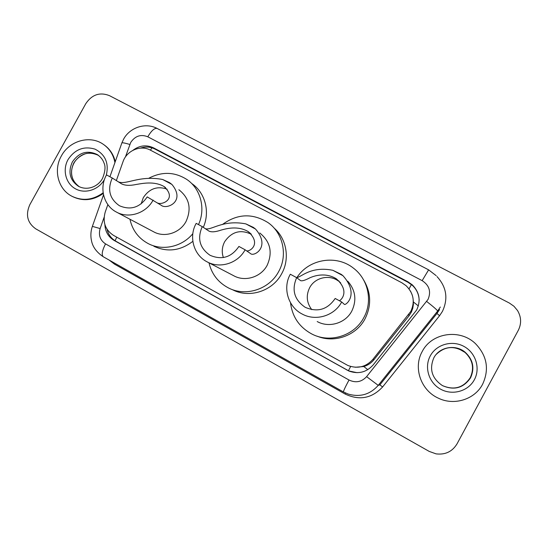 <?xml version="1.0" encoding="UTF-8"?>
<svg xmlns="http://www.w3.org/2000/svg" width="548" height="548" viewBox="0 0 548 548"><rect width="100%" height="100%" fill="white"/><g stroke="black" fill="none" stroke-linecap="round" stroke-linejoin="round"><path stroke-width="0.82" d="M355.268 367.249L363.797 366.53C367.866 365.304 371.249 363.036 373.955 359.721L408.986 315.881L411.349 312.141L412.754 308.373L413.398 304.393L413.26 300.373M107.86 204.609L105.23 212.062C102.449 222.098 105.195 229.859 113.477 235.352L347.877 365.482C357.591 369.064 365.92 367.037 372.859 359.406L410.767 311.442C415.179 301.811 413.624 293.235 406.102 285.7L401.931 282.823L150.392 150.138C140.603 144.631 126.602 150.625 122.978 161.797L116.34 180.593M104.894 224.618C105.243 231.667 108.34 236.962 114.183 240.483L348.884 371.037C358.358 374.387 366.448 372.352 373.161 364.941L416.679 309.969C420.967 300.66 419.528 292.303 412.363 284.892L407.938 281.788L153.57 147.878C146.453 144.562 139.596 145.357 132.993 150.262M140.473 148.118C145.535 146.432 150.378 146.754 154.995 149.077L408.013 282.302L412.411 285.392C416.672 289.419 418.919 294.345 419.158 300.16M457.011 443.894C452.264 451.648 445.284 454.97 436.071 453.867L429.235 451.422L35.73 228.831C27.345 222.824 25.379 214.775 29.825 204.692L85.803 103.641C91.975 94.557 99.852 91.893 109.442 95.64L509.38 303.058L513.969 306.264L517.531 310.538C521.34 317.066 521.593 323.663 518.298 330.321L457.011 443.894M357.097 372.681L349.288 371.051L347.22 370.044L115.82 241.195C111.251 238.531 108.326 234.565 107.045 229.29M422.227 351.501C431.666 332.677 460.06 328.41 475.602 343.788C487.083 355.892 489.426 369.373 482.624 384.223C474.767 399.492 454.128 405.924 438.393 398.19C420.789 390.402 413.014 367.564 422.227 351.501M223.365 257.553C221.543 252.128 221.981 246.847 224.673 241.702C231.64 231.646 240.531 229.167 251.354 234.27M238.907 246.442C231.441 257.348 221.824 260.3 210.055 255.293C199.691 248.086 197.088 238.531 202.239 226.632L196.198 223.365C188.553 236.62 193.595 254.957 206.932 261.759C219.782 269.027 237.996 263.382 245.086 249.785L238.907 246.442M246.634 250.874C249.861 251.751 261.862 243.867 248.155 231.557C237.736 225.481 226.365 228.639 221.091 230.091C215.542 231.989 211.487 232.318 208.932 231.085L202.239 226.632M205.219 228.632C211.138 230.961 222.351 219.344 245.846 223.885L253.347 227.379L255.546 229.057C271.144 247.114 253.676 257.115 250.532 253.573L245.086 249.785M207.459 262.033L233.667 275.713C244.99 282.11 260.958 277.206 267.15 265.321C272.863 252.409 270.39 241.627 259.738 232.962M222.324 224.577C237.359 213.604 252.642 212.98 268.178 222.714C283.083 233.085 287.947 255.217 278.672 271.555C269.369 289.392 245.634 297.002 228.42 287.912C218.193 282.494 211.713 274.13 208.987 262.828M274.041 228.009C286.679 238.784 290.111 258.793 281.686 273.719C272.582 291.173 249.347 298.619 232.482 289.714M311.785 309.668C306.599 302.777 305.887 295.454 309.654 287.686C314.826 277.624 329.06 274.192 338.205 280.891L338.945 280.946M335.184 298.468C327.512 309.654 317.511 312.6 305.161 307.291C294.276 299.742 291.44 289.865 296.667 277.651L290.317 274.226C282.494 287.851 288.022 306.853 302.071 313.983C315.573 321.56 334.458 315.908 341.671 301.975L335.184 298.468M339.37 300.729C341.068 300.263 350.227 291.337 336.369 278.822C325.498 272.123 314.388 275.788 309.88 277.809C305.106 280.309 302.003 281.24 300.557 280.617L296.667 277.651M296.434 277.528C300.544 277.994 310.106 265.732 332.814 270.287L341.24 274.363L342.959 275.699C360.098 294.79 344.918 306.476 344.178 304.202L341.671 301.975M317.196 321.546C329.012 328.177 345.487 323.265 351.775 311.127C356.892 300.263 355.57 290.303 347.795 281.247M297.023 277.404C308.777 258.985 336.451 254.334 353.542 268.232C368.283 279.302 372.969 301.379 363.804 317.635C354.412 335.746 330.149 343.418 312.209 334.198C299.496 327.444 292.269 316.963 290.529 302.763M363.53 279.802C371.133 292.481 371.633 305.496 365.03 318.84C356.31 335.554 334.568 343.397 317.319 336.253M336.369 278.822L340.712 282.96M141.117 203.918L143.295 197.664C149.323 188.608 157.269 185.779 167.126 189.176M118.115 181.717C125.841 185.539 138.87 174.97 162.633 179.484L169.49 182.6L171.914 184.436C186.094 201.527 166.544 209.973 161.215 205.288L147.22 196.896C139.939 207.541 130.684 210.494 119.457 205.753C109.586 198.862 107.189 189.615 112.272 178.011L106.511 174.901C99.03 187.82 103.634 205.534 116.327 212.021L153.639 231.797C164.496 237.962 179.97 233.064 186.067 221.426C191.759 208.603 189.368 198.04 178.881 189.738M157.673 203.034C162.372 205.329 177.353 198.671 163.941 186.45C153.94 180.84 142.213 183.512 136.247 184.457C129.972 185.813 125.06 185.601 121.512 183.827L112.272 178.011M149.015 178.134C162.085 171.401 174.675 171.832 186.786 179.436C200.657 188.663 205.938 208.672 198.499 224.612M191.622 183.45C205.103 192.43 210.343 211.788 203.294 227.338M192.814 233.688C182.039 246.915 162.557 251.176 148.261 243.627C138.5 238.359 132.397 230.235 129.951 219.248M192.841 241.332C180.47 250.792 167.489 252.45 153.899 246.305M153.111 200.082C146.138 213.35 128.575 218.988 116.327 212.021M103.134 192.78C93.023 200.095 82.652 201.274 72.007 196.3C58.163 189.444 53.156 170.092 61.362 155.961C69.281 140.884 89.673 134.952 102.921 144.056C109.394 148.433 113.395 154.618 114.922 162.598M104.25 144.98C109.922 149.063 113.587 154.639 115.238 161.687M103.243 193.499C93.249 200.472 83.056 201.513 72.658 196.629L72.569 196.581M408.986 315.881L408.726 314.525M409.041 288.865L411.432 284.556M412.308 295.194L410.507 291.084M348.453 370.681L350.665 366.482M363.797 366.53L367.783 369.674M115.08 240.757L116.738 237.168M413.404 301.975L418.336 305.935M150.44 150.159L151.974 147.83M373.955 359.721L372.859 359.406M408.013 282.302L407.938 281.788M104.12 217.282L100.14 228.557C98.311 235.154 100.106 240.264 105.531 243.881L349.021 380.011C355.734 383.148 361.598 382.025 366.605 376.647L428.029 299.441C431.29 291.618 429.331 285.35 422.152 280.644L147.782 136.788C140.843 134.034 135.164 135.911 130.739 142.418L125.389 157.029M436.201 275.678L428.625 269.849L422.152 280.644M121.683 143.466L121.916 142.802C123.149 142.672 125.78 143.227 129.821 144.467M436.996 276.569C446.552 287.036 448.367 298.646 442.428 311.408L439.565 315.723L382.607 386.95C371.9 398.403 359.413 400.766 345.137 394.039L114.553 264.177L109.107 260.047M440.311 307.038L437.653 311.045L378.23 385.367L379.86 384.881L436.968 313.463L439.517 309.613M366.605 376.647L378.23 385.367C370.071 394.533 360.057 397.43 348.199 394.06L343.432 391.95C343.37 391.06 345.233 387.08 349.021 380.011M426.687 301.469C433.482 306.791 437.133 309.983 437.653 311.045L436.968 313.463L439.565 315.723M114.957 263.341L114.553 264.177M345.658 393.074L345.137 394.039M379.86 384.881L382.607 386.95M92.372 226.379L100.14 228.557M105.531 243.881C102.113 250.594 101.359 254.889 103.257 256.759L343.432 391.95M109.922 176.744L121.916 142.802L123.629 139.103C129.801 127.54 145.432 122.183 157.146 128.465C154.57 127.848 151.447 130.623 147.782 136.788M347.22 370.044L346.802 370.023M115.82 241.195L114.183 240.483M154.995 149.077L153.57 147.878M433.817 357.871C439.366 346.877 455.628 343.945 465.231 352.309C473.027 359.694 474.774 368.174 470.485 377.743C463.492 387.977 454.148 390.601 442.455 385.614C431.947 378.476 429.07 369.229 433.817 357.871M430.29 355.864C436.366 344.432 452.004 339.931 463.779 346.329C475.643 352.549 480.671 368.249 474.356 379.743C468.211 391.334 452.319 395.731 440.606 389.176C428.803 382.799 424.029 367.208 430.29 355.864M470.239 377.716C463.279 387.909 453.984 390.519 442.346 385.552L442.455 385.614C454.134 390.662 463.512 388.053 470.588 377.784C474.856 368.133 473.068 359.646 465.231 352.309L465.012 352.412C472.773 359.762 474.513 368.194 470.239 377.716M436.242 354.364C445.086 346.055 454.676 345.404 465.012 352.412L458.765 348.823M255.546 229.057L245.846 223.885M342.959 275.699L332.814 270.287M171.914 184.436L162.633 179.484M98.304 155.255L97.311 154.584C100.688 156.913 102.928 159.749 104.038 163.099C105.709 166.503 105.216 171.572 102.551 178.312C98.181 186.635 87.447 191.019 78.528 186.334C69.891 180.34 67.822 172.216 72.322 161.982C79.015 152.337 87.344 149.871 97.311 154.584L99.983 156.68M104.483 179.429C98.756 189.875 85.091 194.245 75.425 188.8C65.678 183.512 62.267 169.839 68.041 159.578C74.891 149.309 83.892 145.837 95.044 149.152C105.36 154.529 109.107 163.242 106.291 175.292M74.028 163.057C69.87 170.503 70.589 180.717 79.289 186.724C71.274 180.614 69.459 172.668 73.836 162.9C80.392 153.392 88.612 150.892 98.482 155.399M412.411 285.392L412.363 284.892M103.51 194.862L92.434 226.201C90.715 231.092 90.427 236.058 91.571 241.106C92.818 247.114 96.715 252.333 103.257 256.759M428.625 269.849L157.146 128.465M349.288 371.051L348.884 371.037M248.162 231.557L250.991 233.886M163.941 186.45L165.537 187.615M98.489 155.399C94.694 153.413 91.098 152.721 87.707 153.317C85.714 153.132 77.275 156.57 74.042 163.03"/></g></svg>
